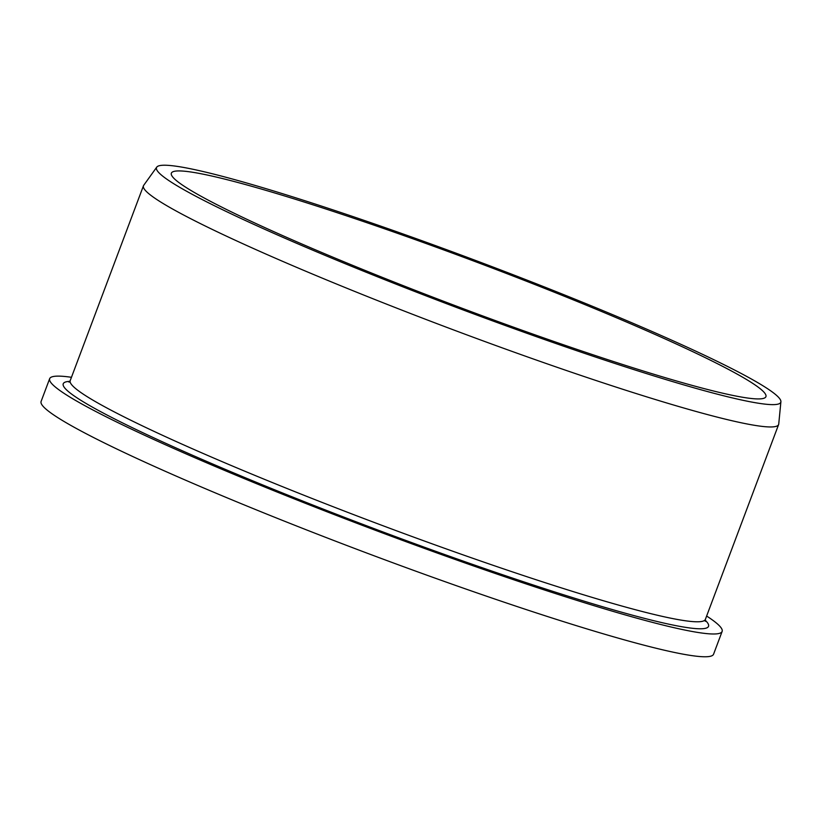 <?xml version="1.0" encoding="UTF-8"?>
<svg xmlns="http://www.w3.org/2000/svg" width="822" height="822" viewBox="0 0 822 822"><rect width="100%" height="100%" fill="white"/><g stroke="black" fill="none" stroke-linecap="round" stroke-linejoin="round"><path stroke-width="1.23" d="M71.463 377.298A359.204 27.311 20.6 0 0 49.659 378.675L41.1 401.455A359.204 27.311 20.6 0 0 367.732 553.401A359.204 27.311 20.6 0 0 713.568 654.22L722.127 631.44A359.204 27.311 20.6 0 0 706.632 616.038M49.659 378.675A359.204 27.311 20.6 0 0 376.291 530.622A359.204 27.311 20.6 0 0 722.127 631.44M156.745 167.143L143.696 185.33A339.281 25.79 20.6 0 0 143.449 185.793A339.281 25.79 20.6 0 0 451.956 329.314A339.281 25.79 20.6 0 0 778.619 424.542A339.281 25.79 20.6 0 0 778.732 424.018L780.9 401.742A333.465 25.348 20.6 0 0 435.537 245.644A333.465 25.348 20.6 0 0 156.745 167.143A333.465 25.348 20.6 0 0 459.714 308.661A333.465 25.348 20.6 0 0 780.9 401.742M437.109 247.514A317.59 24.146 20.6 0 0 171.356 173.185A317.59 24.146 20.6 0 0 460.145 307.531A317.59 24.146 20.6 0 0 765.919 396.666A317.59 24.146 20.6 0 0 437.109 247.514M69.829 381.357A344.695 26.212 20.6 0 0 376.671 529.594A344.695 26.212 20.6 0 0 705.184 620.178M69.007 382.148L70.209 380.627A339.281 25.79 20.6 0 0 378.726 524.148A339.281 25.79 20.6 0 0 705.379 619.377L705.286 621.309M705.379 619.377L778.619 424.542M70.209 380.627L143.449 185.793"/></g></svg>
